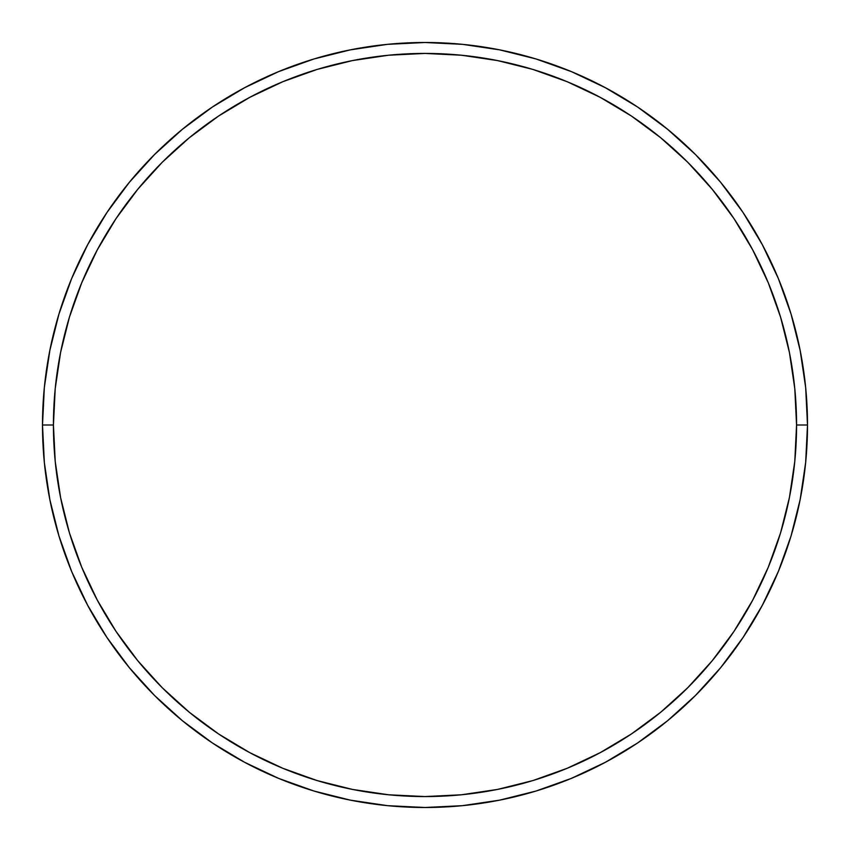<?xml version="1.0" encoding="UTF-8"?>
<svg xmlns="http://www.w3.org/2000/svg" width="850" height="850" viewBox="0 0 850 850"><rect width="100%" height="100%" fill="white"/><g stroke="black" fill="none" stroke-linecap="round" stroke-linejoin="round"><path stroke-width="1.27" d="M42.5 425L53.433 425A371.567 371.567 0 0 1 425 53.433A371.567 371.567 0 0 1 796.567 425L807.5 425A382.5 382.5 0 0 0 425 42.5A382.5 382.5 0 0 0 42.5 425A382.5 382.5 0 0 1 425 42.5A382.5 382.5 0 0 1 807.5 425A382.5 382.5 0 0 1 425 807.5A382.5 382.5 0 0 1 42.5 425L44.338 387.504L49.852 350.381L58.969 313.969L71.613 278.619L87.667 244.694L106.962 212.489L129.327 182.346L154.53 154.53L182.346 129.327L212.489 106.962L244.694 87.667L278.619 71.613L313.969 58.969L350.381 49.852L387.504 44.338L425 42.5L462.496 44.338L499.619 49.852L536.031 58.969L571.381 71.613L605.306 87.667L637.511 106.962L667.654 129.327L695.47 154.53L720.673 182.346L743.038 212.489L762.333 244.694L778.388 278.619L791.031 313.969L800.148 350.381L805.662 387.504L807.5 425L805.662 462.496L800.148 499.619L791.031 536.031L778.388 571.381L762.333 605.306L743.038 637.511L720.673 667.654L695.47 695.47L667.654 720.673L637.511 743.038L605.306 762.333L571.381 778.388L536.031 791.031L499.619 800.148L462.496 805.662L425 807.5L387.504 805.662L350.381 800.148L313.969 791.031L278.619 778.388L244.694 762.333L212.489 743.038L182.346 720.673L154.53 695.47L129.327 667.654L106.962 637.511L87.667 605.306L71.613 571.381L58.969 536.031L49.852 499.619L44.338 462.496L42.5 425A382.5 382.5 0 0 0 425 807.5A382.5 382.5 0 0 0 807.5 425L796.567 425L794.782 388.578L789.427 352.506L780.576 317.135L768.283 282.806L752.696 249.847L733.954 218.567L712.226 189.274L687.746 162.254L660.726 137.774L631.433 116.046L600.153 97.304L567.194 81.717L532.865 69.424L497.494 60.573L461.422 55.218L425 53.433L388.578 55.218L352.506 60.573L317.135 69.424L282.806 81.717L249.847 97.304L218.567 116.046L189.274 137.774L162.254 162.254L137.774 189.274L116.046 218.567L97.304 249.847L81.717 282.806L69.424 317.135L60.573 352.506L55.218 388.578L53.433 425L55.218 461.422L60.573 497.494L69.424 532.865L81.717 567.194L97.304 600.153L116.046 631.433L137.774 660.726L162.254 687.746L189.274 712.226L218.567 733.954L249.847 752.696L282.806 768.283L317.135 780.576L352.506 789.427L388.578 794.782L425 796.567L461.422 794.782L497.494 789.427L532.865 780.576L567.194 768.283L600.153 752.696L631.433 733.954L660.726 712.226L687.746 687.746L712.226 660.726L733.954 631.433L752.696 600.153L768.283 567.194L780.576 532.865L789.427 497.494L794.782 461.422L796.567 425A371.567 371.567 0 0 1 425 796.567A371.567 371.567 0 0 1 53.433 425L42.5 425"/></g></svg>
